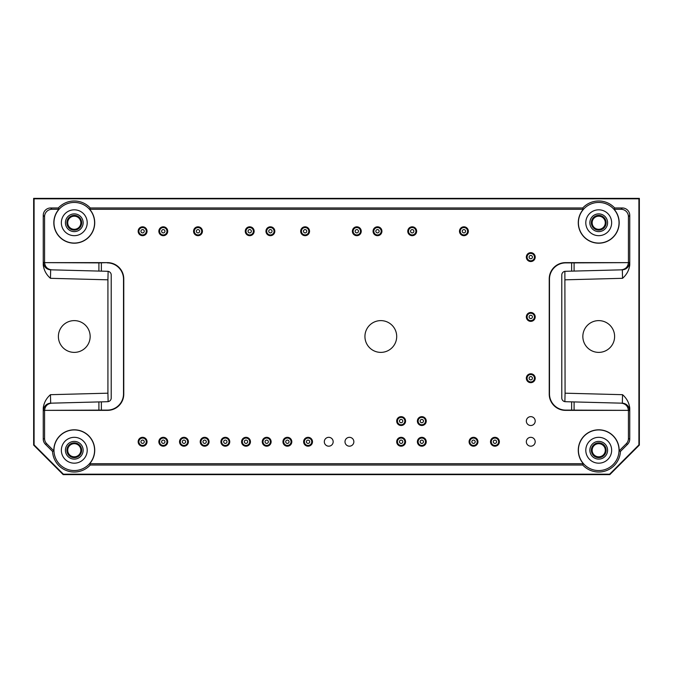 <?xml version="1.0" encoding="UTF-8"?>
<svg xmlns="http://www.w3.org/2000/svg" width="673" height="673" viewBox="0 0 673 673"><rect width="100%" height="100%" fill="white"/><g stroke="black" fill="none" stroke-linecap="round" stroke-linejoin="round"><path stroke-width="1.01" d="M592.156 450.254A6.562 6.562 0 0 1 598.726 443.692A6.562 6.562 0 0 1 605.288 450.254A6.562 6.562 0 0 1 598.726 456.816A6.562 6.562 0 0 1 592.156 450.254M67.712 450.254A6.562 6.562 0 0 1 74.274 443.692A6.562 6.562 0 0 1 80.844 450.254A6.562 6.562 0 0 1 74.274 456.816A6.562 6.562 0 0 1 67.712 450.254M67.712 222.746A6.562 6.562 0 0 1 74.274 216.184A6.562 6.562 0 0 1 80.844 222.746A6.562 6.562 0 0 1 74.274 229.308A6.562 6.562 0 0 1 67.712 222.746M592.156 222.746A6.562 6.562 0 0 1 598.726 216.184A6.562 6.562 0 0 1 605.288 222.746A6.562 6.562 0 0 1 598.726 229.308A6.562 6.562 0 0 1 592.156 222.746M598.726 457.64A7.386 7.386 0 0 1 591.34 450.254A7.386 7.386 0 0 1 598.726 442.868A7.386 7.386 0 0 1 606.112 450.254A7.386 7.386 0 0 1 598.726 457.64M74.274 457.64A7.386 7.386 0 0 1 66.888 450.254A7.386 7.386 0 0 1 74.274 442.868A7.386 7.386 0 0 1 81.66 450.254A7.386 7.386 0 0 1 74.274 457.64M74.274 230.132A7.386 7.386 0 0 1 66.888 222.746A7.386 7.386 0 0 1 74.274 215.36A7.386 7.386 0 0 1 81.66 222.746A7.386 7.386 0 0 1 74.274 230.132M598.726 230.132A7.386 7.386 0 0 1 591.34 222.746A7.386 7.386 0 0 1 598.726 215.36A7.386 7.386 0 0 1 606.112 222.746A7.386 7.386 0 0 1 598.726 230.132M598.726 459.121A8.867 8.867 0 0 1 591.045 445.82A8.867 8.867 0 0 1 606.398 445.82A8.867 8.867 0 0 1 598.726 459.121M74.274 459.121A8.867 8.867 0 0 1 66.602 445.82A8.867 8.867 0 0 1 81.955 445.82A8.867 8.867 0 0 1 74.274 459.121M74.274 231.613A8.867 8.867 0 0 1 66.602 218.313A8.867 8.867 0 0 1 81.955 218.313A8.867 8.867 0 0 1 74.274 231.613M598.726 231.613A8.867 8.867 0 0 1 591.045 218.313A8.867 8.867 0 0 1 606.398 218.313A8.867 8.867 0 0 1 598.726 231.613M33.65 445.08L33.65 198.367L639.35 198.367L639.35 445.08L609.805 474.633L63.195 474.633L33.65 445.08L34.087 444.903L63.38 474.187L609.62 474.187L638.913 444.903L638.913 198.813L639.35 198.367M621.196 269.848C625.511 269.335 627.926 266.937 628.422 262.638L574.094 262.882L574.094 271.076L622.332 269.814L565.387 271.303A3.693 3.693 0 0 0 561.787 274.996L561.787 398.004A3.693 3.693 0 0 0 565.387 401.697L622.332 403.186L622.55 394.689L565.076 393.183L564.874 401.646M585.796 450.254A12.93 12.93 0 0 1 605.187 439.057A12.93 12.93 0 0 1 605.187 461.451A12.93 12.93 0 0 1 585.796 450.254M61.352 450.254A12.93 12.93 0 0 1 80.743 439.057A12.93 12.93 0 0 1 80.743 461.451A12.93 12.93 0 0 1 61.352 450.254M45.419 444.289L46.731 443.743L53.84 450.851L52.544 451.423L45.419 444.289A7.386 7.386 -22.5 0 1 43.249 439.074L43.249 407.989C43.93 402.732 46.328 398.298 50.45 394.689L50.668 403.186L107.613 401.697A3.693 3.693 0 0 0 111.213 398.004L111.213 274.996A3.693 3.693 0 0 0 107.613 271.303L98.906 271.076L98.906 262.882L107.52 262.638A16.261 16.253 -45 0 1 123.765 278.883L123.512 279.127A16.261 16.253 -45 0 0 107.268 262.882M61.352 222.746A12.93 12.93 0 0 1 80.743 211.549A12.93 12.93 0 0 1 80.743 233.943A12.93 12.93 0 0 1 61.352 222.746M90.157 336.5A15.883 15.883 0 0 0 66.333 322.746A15.883 15.883 0 0 0 66.333 350.254A15.883 15.883 0 0 0 90.157 336.5M582.843 336.5A15.883 15.883 0 0 0 598.726 352.383A15.883 15.883 0 0 0 614.609 336.5A15.883 15.883 0 0 0 598.726 320.617A15.883 15.883 0 0 0 582.843 336.5M564.874 271.354L565.076 393.183M622.332 269.814L622.55 278.311C626.672 274.702 629.07 270.268 629.751 265.011L629.516 262.428A7.386 7.386 -91.5 0 1 622.332 269.814M50.45 278.311L50.668 269.814A7.386 7.386 -88.5 0 1 43.484 262.428L43.249 265.011C43.93 270.268 46.328 274.702 50.45 278.311L107.924 279.817L108.126 271.354M51.804 269.848L98.906 271.076L51.804 269.848C47.489 269.335 45.074 266.937 44.578 262.638L107.52 262.638M108.126 401.646L107.924 393.183L50.45 394.689M639.35 445.08L638.913 444.903M609.62 474.187L609.805 474.633M63.195 474.633L63.38 474.187M34.087 444.903L34.087 198.813L33.65 198.367M34.087 198.813L638.913 198.813M585.796 222.746A12.93 12.93 0 0 1 605.187 211.549A12.93 12.93 0 0 1 605.187 233.943A12.93 12.93 0 0 1 585.796 222.746M107.924 279.817L107.924 393.183M571.629 271.143L571.629 262.882L574.094 262.882M571.629 410.118L628.422 410.362L565.48 410.362A16.261 16.253 -45 0 1 549.235 394.117L549.488 393.873A16.261 16.253 -45 0 0 565.732 410.118L571.629 410.118L571.629 401.857M571.629 262.882L565.732 262.882A16.261 16.253 45 0 0 549.488 279.127L549.235 278.883A16.261 16.253 45 0 1 565.48 262.638L628.431 262.638A7.386 7.386 -1.5 0 0 628.431 262.462L629.516 262.428M549.488 393.873L549.488 279.127M621.196 403.152L622.332 403.186A7.386 7.386 -88.5 0 1 629.516 410.572L628.431 410.538A7.386 7.386 1.5 0 0 628.431 410.362L628.422 410.362C627.926 406.063 625.511 403.665 621.196 403.152L574.094 401.924L574.094 410.118M629.516 410.572L629.751 407.989C629.07 402.732 626.672 398.298 622.55 394.689M578.41 450.254A20.316 20.316 0 0 1 599.02 429.946A20.316 20.316 0 0 1 619.025 450.851A20.316 20.316 0 0 1 598.423 470.562A20.316 20.316 0 0 1 578.41 450.254M53.966 450.254A20.316 20.316 0 0 1 81.416 431.233A20.316 20.316 0 0 1 89.568 463.621A20.316 20.316 0 0 1 53.966 450.254M43.249 407.989L43.484 410.572A7.386 7.386 88.5 0 1 50.668 403.186L51.804 403.152C47.489 403.665 45.074 406.063 44.578 410.362L98.906 410.118L98.906 401.924L51.804 403.152M123.512 279.127L123.512 393.873A16.261 16.253 45 0 1 107.268 410.118L98.906 410.118M98.906 262.882L44.578 262.638A7.386 7.386 1.5 0 1 44.569 262.462L44.569 216.672A7.395 7.386 -135 0 1 51.956 209.286L58.879 209.286L58.299 207.974L50.635 207.974A7.395 7.386 -135 0 0 43.249 215.36L43.249 265.011M53.966 222.746A20.316 20.316 0 0 1 89.568 209.379A20.316 20.316 0 0 1 81.416 241.767A20.316 20.316 0 0 1 53.966 222.746M583.331 463.714L582.742 465.026L90.258 465.026L89.669 463.714L583.331 463.714A20.451 20.451 0 0 1 591.819 431.006A20.451 20.451 0 0 1 619.16 450.851L626.269 443.743L627.581 444.289A7.386 7.386 22.5 0 0 629.751 439.074L629.751 407.989M52.544 451.423A21.763 21.763 0 0 0 90.258 465.026M58.879 209.286A20.451 20.451 0 0 0 60.141 237.527A20.451 20.451 0 0 0 88.407 237.527A20.451 20.451 0 0 0 89.669 209.286L90.258 207.974A21.763 21.763 0 0 0 58.299 207.974M90.258 207.974L582.742 207.974L583.331 209.286L89.669 209.286M628.431 262.462L628.431 216.672A7.395 7.386 -45 0 0 621.044 209.286L614.121 209.286L614.701 207.974A21.763 21.763 0 0 0 582.742 207.974M614.701 207.974L622.365 207.974A7.395 7.386 -45 0 1 629.751 215.36L629.751 265.011M627.581 444.289L620.456 451.423L619.16 450.851M582.742 465.026A21.763 21.763 0 0 0 620.456 451.423M578.41 222.746A20.316 20.316 0 0 1 614.02 209.379A20.316 20.316 0 0 1 605.86 241.767A20.316 20.316 0 0 1 578.41 222.746M549.235 394.117L549.235 278.883M628.431 410.538L628.431 438.527A7.386 7.386 22.5 0 1 626.269 443.743M53.84 450.851A20.451 20.451 0 0 1 81.181 431.006A20.451 20.451 0 0 1 89.669 463.714M46.731 443.743A7.386 7.386 -22.5 0 1 44.569 438.527L44.569 410.538A7.386 7.386 -1.5 0 1 44.569 410.362L107.52 410.362A16.261 16.253 45 0 0 123.765 394.117L123.765 278.883M614.121 209.286A20.451 20.451 0 0 1 612.859 237.527A20.451 20.451 0 0 1 584.593 237.527A20.451 20.451 0 0 1 583.331 209.286M312.491 441.757A4.433 4.433 0 0 1 308.066 446.191A4.433 4.433 0 0 1 303.632 441.757A4.433 4.433 0 0 1 308.066 437.324A4.433 4.433 0 0 1 312.491 441.757M291.813 441.757A4.433 4.433 0 0 1 287.379 446.191A4.433 4.433 0 0 1 282.946 441.757A4.433 4.433 0 0 1 287.379 437.324A4.433 4.433 0 0 1 291.813 441.757M271.126 441.757A4.433 4.433 0 0 1 266.693 446.191A4.433 4.433 0 0 1 262.268 441.757A4.433 4.433 0 0 1 266.693 437.324A4.433 4.433 0 0 1 271.126 441.757M309.538 231.243A4.433 4.433 0 0 1 305.105 235.676A4.433 4.433 0 0 1 300.671 231.243A4.433 4.433 0 0 1 305.105 226.809A4.433 4.433 0 0 1 309.538 231.243M274.82 231.243A4.433 4.433 0 0 1 270.386 235.676A4.433 4.433 0 0 1 265.961 231.243A4.433 4.433 0 0 1 270.386 226.809A4.433 4.433 0 0 1 274.82 231.243M250.449 441.757A4.433 4.433 0 0 1 246.015 446.191A4.433 4.433 0 0 1 241.582 441.757A4.433 4.433 0 0 1 246.015 437.324A4.433 4.433 0 0 1 250.449 441.757M254.142 231.243A4.433 4.433 0 0 1 249.708 235.676A4.433 4.433 0 0 1 245.275 231.243A4.433 4.433 0 0 1 249.708 226.809A4.433 4.433 0 0 1 254.142 231.243M202.43 231.243A4.433 4.433 0 0 1 198.005 235.676A4.433 4.433 0 0 1 193.572 231.243A4.433 4.433 0 0 1 198.005 226.809A4.433 4.433 0 0 1 202.43 231.243M229.762 441.757A4.433 4.433 0 0 1 225.329 446.191A4.433 4.433 0 0 1 220.904 441.757A4.433 4.433 0 0 1 225.329 437.324A4.433 4.433 0 0 1 229.762 441.757M209.084 441.757A4.433 4.433 0 0 1 204.651 446.191A4.433 4.433 0 0 1 200.218 441.757A4.433 4.433 0 0 1 204.651 437.324A4.433 4.433 0 0 1 209.084 441.757M167.72 231.243A4.433 4.433 0 0 1 163.287 235.676A4.433 4.433 0 0 1 158.853 231.243A4.433 4.433 0 0 1 163.287 226.809A4.433 4.433 0 0 1 167.72 231.243M147.034 231.243A4.433 4.433 0 0 1 142.6 235.676A4.433 4.433 0 0 1 138.167 231.243A4.433 4.433 0 0 1 142.6 226.809A4.433 4.433 0 0 1 147.034 231.243M188.398 441.757A4.433 4.433 0 0 1 183.965 446.191A4.433 4.433 0 0 1 179.531 441.757A4.433 4.433 0 0 1 183.965 437.324A4.433 4.433 0 0 1 188.398 441.757M167.72 441.757A4.433 4.433 0 0 1 163.287 446.191A4.433 4.433 0 0 1 158.853 441.757A4.433 4.433 0 0 1 163.287 437.324A4.433 4.433 0 0 1 167.72 441.757M147.034 441.757A4.433 4.433 0 0 1 142.6 446.191A4.433 4.433 0 0 1 138.167 441.757A4.433 4.433 0 0 1 142.6 437.324A4.433 4.433 0 0 1 147.034 441.757M396.7 336.5A15.883 15.883 0 0 0 372.876 322.746A15.883 15.883 0 0 0 372.876 350.254A15.883 15.883 0 0 0 396.7 336.5M535.203 257.094A4.433 4.433 0 0 1 530.77 261.528A4.433 4.433 0 0 1 526.336 257.094A4.433 4.433 0 0 1 530.77 252.661A4.433 4.433 0 0 1 535.203 257.094M535.203 316.924A4.433 4.433 0 0 1 530.77 321.358A4.433 4.433 0 0 1 526.336 316.924A4.433 4.433 0 0 1 530.77 312.491A4.433 4.433 0 0 1 535.203 316.924M535.203 378.234A4.433 4.433 0 0 1 530.77 382.668A4.433 4.433 0 0 1 526.336 378.234A4.433 4.433 0 0 1 530.77 373.801A4.433 4.433 0 0 1 535.203 378.234M499.374 441.757A4.433 4.433 0 0 1 494.941 446.191A4.433 4.433 0 0 1 490.508 441.757A4.433 4.433 0 0 1 494.941 437.324A4.433 4.433 0 0 1 499.374 441.757M477.956 441.757A4.433 4.433 0 0 1 473.523 446.191A4.433 4.433 0 0 1 469.089 441.757A4.433 4.433 0 0 1 473.523 437.324A4.433 4.433 0 0 1 477.956 441.757M426.245 441.757A4.433 4.433 0 0 1 421.811 446.191A4.433 4.433 0 0 1 417.386 441.757A4.433 4.433 0 0 1 421.811 437.324A4.433 4.433 0 0 1 426.245 441.757M426.245 421.079A4.433 4.433 0 0 1 421.811 425.504A4.433 4.433 0 0 1 417.386 421.079A4.433 4.433 0 0 1 421.811 416.646A4.433 4.433 0 0 1 426.245 421.079M405.567 421.079A4.433 4.433 0 0 1 401.133 425.504A4.433 4.433 0 0 1 396.7 421.079A4.433 4.433 0 0 1 401.133 416.646A4.433 4.433 0 0 1 405.567 421.079M405.567 441.757A4.433 4.433 0 0 1 401.133 446.191A4.433 4.433 0 0 1 396.7 441.757A4.433 4.433 0 0 1 401.133 437.324A4.433 4.433 0 0 1 405.567 441.757M468.349 231.243A4.433 4.433 0 0 1 463.916 235.676A4.433 4.433 0 0 1 459.491 231.243A4.433 4.433 0 0 1 463.916 226.809A4.433 4.433 0 0 1 468.349 231.243M416.646 231.243A4.433 4.433 0 0 1 412.213 235.676A4.433 4.433 0 0 1 407.779 231.243A4.433 4.433 0 0 1 412.213 226.809A4.433 4.433 0 0 1 416.646 231.243M381.928 231.243A4.433 4.433 0 0 1 377.494 235.676A4.433 4.433 0 0 1 373.061 231.243A4.433 4.433 0 0 1 377.494 226.809A4.433 4.433 0 0 1 381.928 231.243M352.383 231.243A4.433 4.433 0 0 1 356.816 226.809A4.433 4.433 0 0 1 361.241 231.243A4.433 4.433 0 0 1 356.816 235.676A4.433 4.433 0 0 1 352.383 231.243M526.336 441.757A4.433 4.433 0 0 1 532.982 437.921A4.433 4.433 0 0 1 532.982 445.593A4.433 4.433 0 0 1 526.336 441.757M526.336 421.079A4.433 4.433 0 0 1 532.982 417.235A4.433 4.433 0 0 1 532.982 424.915A4.433 4.433 0 0 1 526.336 421.079M324.31 441.757A4.433 4.433 0 0 1 330.956 437.921A4.433 4.433 0 0 1 330.956 445.593A4.433 4.433 0 0 1 324.31 441.757M344.997 441.757A4.433 4.433 0 0 1 351.643 437.921A4.433 4.433 0 0 1 351.643 445.593A4.433 4.433 0 0 1 344.997 441.757M471.857 441.757A1.666 1.666 0 0 1 474.356 440.319A1.666 1.666 0 0 1 474.356 443.196A1.666 1.666 0 0 1 471.857 441.757M469.83 441.757A3.693 3.693 0 0 1 475.365 438.56A3.693 3.693 0 0 1 475.365 444.954A3.693 3.693 0 0 1 469.83 441.757M420.154 421.079A1.666 1.666 0 0 1 422.644 419.641A1.666 1.666 0 0 1 422.644 422.518A1.666 1.666 0 0 1 420.154 421.079M418.118 421.079A3.693 3.693 0 0 1 423.662 417.874A3.693 3.693 0 0 1 423.662 424.276A3.693 3.693 0 0 1 418.118 421.079M399.468 421.079A1.666 1.666 0 0 1 401.966 419.641A1.666 1.666 0 0 1 401.966 422.518A1.666 1.666 0 0 1 399.468 421.079M397.44 421.079A3.693 3.693 0 0 1 402.976 417.874A3.693 3.693 0 0 1 402.976 424.276A3.693 3.693 0 0 1 397.44 421.079M285.714 441.757A1.666 1.666 0 0 1 288.212 440.319A1.666 1.666 0 0 1 288.212 443.196A1.666 1.666 0 0 1 285.714 441.757M283.686 441.757A3.693 3.693 0 0 1 289.222 438.56A3.693 3.693 0 0 1 289.222 444.954A3.693 3.693 0 0 1 283.686 441.757M244.349 441.757A1.666 1.666 0 0 1 246.848 440.319A1.666 1.666 0 0 1 246.848 443.196A1.666 1.666 0 0 1 244.349 441.757M242.322 441.757A3.693 3.693 0 0 1 247.857 438.56A3.693 3.693 0 0 1 247.857 444.954A3.693 3.693 0 0 1 242.322 441.757M202.985 441.757A1.666 1.666 0 0 1 205.484 440.319A1.666 1.666 0 0 1 205.484 443.196A1.666 1.666 0 0 1 202.985 441.757M200.958 441.757A3.693 3.693 0 0 1 206.493 438.56A3.693 3.693 0 0 1 206.493 444.954A3.693 3.693 0 0 1 200.958 441.757M161.621 441.757A1.666 1.666 0 0 1 164.119 440.319A1.666 1.666 0 0 1 164.119 443.196A1.666 1.666 0 0 1 161.621 441.757M159.594 441.757A3.693 3.693 0 0 1 165.129 438.56A3.693 3.693 0 0 1 165.129 444.954A3.693 3.693 0 0 1 159.594 441.757M529.104 378.234A1.666 1.666 0 0 1 531.594 376.796A1.666 1.666 0 0 1 531.594 379.673A1.666 1.666 0 0 1 529.104 378.234M527.077 378.234A3.693 3.693 0 0 1 532.612 375.038A3.693 3.693 0 0 1 532.612 381.431A3.693 3.693 0 0 1 527.077 378.234M529.104 316.924A1.666 1.666 0 0 1 531.594 315.486A1.666 1.666 0 0 1 531.594 318.363A1.666 1.666 0 0 1 529.104 316.924M527.077 316.924A3.693 3.693 0 0 1 532.612 313.727A3.693 3.693 0 0 1 532.612 320.121A3.693 3.693 0 0 1 527.077 316.924M529.104 257.094A1.666 1.666 0 0 1 531.594 255.656A1.666 1.666 0 0 1 531.594 258.533A1.666 1.666 0 0 1 529.104 257.094M527.077 257.094A3.693 3.693 0 0 1 532.612 253.898A3.693 3.693 0 0 1 532.612 260.291A3.693 3.693 0 0 1 527.077 257.094M462.258 231.243A1.666 1.666 0 0 1 464.749 229.804A1.666 1.666 0 0 1 464.749 232.681A1.666 1.666 0 0 1 462.258 231.243M460.223 231.243A3.693 3.693 0 0 1 465.766 228.046A3.693 3.693 0 0 1 465.766 234.44A3.693 3.693 0 0 1 460.223 231.243M410.547 231.243A1.666 1.666 0 0 1 413.045 229.804A1.666 1.666 0 0 1 413.045 232.681A1.666 1.666 0 0 1 410.547 231.243M408.519 231.243A3.693 3.693 0 0 1 414.063 228.046A3.693 3.693 0 0 1 414.063 234.44A3.693 3.693 0 0 1 408.519 231.243M375.837 231.243A1.666 1.666 0 0 1 378.327 229.804A1.666 1.666 0 0 1 378.327 232.681A1.666 1.666 0 0 1 375.837 231.243M373.801 231.243A3.693 3.693 0 0 1 379.345 228.046A3.693 3.693 0 0 1 379.345 234.44A3.693 3.693 0 0 1 373.801 231.243M355.151 231.243A1.666 1.666 0 0 1 357.641 229.804A1.666 1.666 0 0 1 357.641 232.681A1.666 1.666 0 0 1 355.151 231.243M353.123 231.243A3.693 3.693 0 0 1 358.659 228.046A3.693 3.693 0 0 1 358.659 234.44A3.693 3.693 0 0 1 353.123 231.243M303.447 231.243A1.666 1.666 0 0 1 305.937 229.804A1.666 1.666 0 0 1 305.937 232.681A1.666 1.666 0 0 1 303.447 231.243M301.411 231.243A3.693 3.693 0 0 1 306.955 228.046A3.693 3.693 0 0 1 306.955 234.44A3.693 3.693 0 0 1 301.411 231.243M268.729 231.243A1.666 1.666 0 0 1 271.219 229.804A1.666 1.666 0 0 1 271.219 232.681A1.666 1.666 0 0 1 268.729 231.243M266.693 231.243A3.693 3.693 0 0 1 272.237 228.046A3.693 3.693 0 0 1 272.237 234.44A3.693 3.693 0 0 1 266.693 231.243M248.043 231.243A1.666 1.666 0 0 1 250.541 229.804A1.666 1.666 0 0 1 250.541 232.681A1.666 1.666 0 0 1 248.043 231.243M246.015 231.243A3.693 3.693 0 0 1 251.551 228.046A3.693 3.693 0 0 1 251.551 234.44A3.693 3.693 0 0 1 246.015 231.243M196.339 231.243A1.666 1.666 0 0 1 198.829 229.804A1.666 1.666 0 0 1 198.829 232.681A1.666 1.666 0 0 1 196.339 231.243M194.312 231.243A3.693 3.693 0 0 1 199.847 228.046A3.693 3.693 0 0 1 199.847 234.44A3.693 3.693 0 0 1 194.312 231.243M161.621 231.243A1.666 1.666 0 0 1 164.119 229.804A1.666 1.666 0 0 1 164.119 232.681A1.666 1.666 0 0 1 161.621 231.243M159.594 231.243A3.693 3.693 0 0 1 165.129 228.046A3.693 3.693 0 0 1 165.129 234.44A3.693 3.693 0 0 1 159.594 231.243M140.943 231.243A1.666 1.666 0 0 1 143.433 229.804A1.666 1.666 0 0 1 143.433 232.681A1.666 1.666 0 0 1 140.943 231.243M138.907 231.243A3.693 3.693 0 0 1 144.451 228.046A3.693 3.693 0 0 1 144.451 234.44A3.693 3.693 0 0 1 138.907 231.243M140.943 441.757A1.666 1.666 0 0 1 143.433 440.319A1.666 1.666 0 0 1 143.433 443.196A1.666 1.666 0 0 1 140.943 441.757M138.907 441.757A3.693 3.693 0 0 1 144.451 438.56A3.693 3.693 0 0 1 144.451 444.954A3.693 3.693 0 0 1 138.907 441.757M182.307 441.757A1.666 1.666 0 0 1 184.797 440.319A1.666 1.666 0 0 1 184.797 443.196A1.666 1.666 0 0 1 182.307 441.757M180.271 441.757A3.693 3.693 0 0 1 185.815 438.56A3.693 3.693 0 0 1 185.815 444.954A3.693 3.693 0 0 1 180.271 441.757M223.672 441.757A1.666 1.666 0 0 1 226.162 440.319A1.666 1.666 0 0 1 226.162 443.196A1.666 1.666 0 0 1 223.672 441.757M221.636 441.757A3.693 3.693 0 0 1 227.18 438.56A3.693 3.693 0 0 1 227.18 444.954A3.693 3.693 0 0 1 221.636 441.757M265.036 441.757A1.666 1.666 0 0 1 267.526 440.319A1.666 1.666 0 0 1 267.526 443.196A1.666 1.666 0 0 1 265.036 441.757M263 441.757A3.693 3.693 0 0 1 268.544 438.56A3.693 3.693 0 0 1 268.544 444.954A3.693 3.693 0 0 1 263 441.757M306.4 441.757A1.666 1.666 0 0 1 308.89 440.319A1.666 1.666 0 0 1 308.89 443.196A1.666 1.666 0 0 1 306.4 441.757M304.364 441.757A3.693 3.693 0 0 1 309.908 438.56A3.693 3.693 0 0 1 309.908 444.954A3.693 3.693 0 0 1 304.364 441.757M399.468 441.757A1.666 1.666 0 0 1 401.966 440.319A1.666 1.666 0 0 1 401.966 443.196A1.666 1.666 0 0 1 399.468 441.757M397.44 441.757A3.693 3.693 0 0 1 402.976 438.56A3.693 3.693 0 0 1 402.976 444.954A3.693 3.693 0 0 1 397.44 441.757M420.154 441.757A1.666 1.666 0 0 1 422.644 440.319A1.666 1.666 0 0 1 422.644 443.196A1.666 1.666 0 0 1 420.154 441.757M418.118 441.757A3.693 3.693 0 0 1 423.662 438.56A3.693 3.693 0 0 1 423.662 444.954A3.693 3.693 0 0 1 418.118 441.757M493.284 441.757A1.666 1.666 0 0 1 495.774 440.319A1.666 1.666 0 0 1 495.774 443.196A1.666 1.666 0 0 1 493.284 441.757M491.248 441.757A3.693 3.693 0 0 1 496.792 438.56A3.693 3.693 0 0 1 496.792 444.954A3.693 3.693 0 0 1 491.248 441.757M565.076 279.817L622.55 278.311M101.371 410.118L101.371 401.857M101.371 271.143L101.371 262.882M621.044 209.286L622.365 207.974M628.431 216.672L629.751 215.36M628.431 438.527L629.751 439.074M43.249 439.074L44.569 438.527M44.569 410.538L43.484 410.572M43.484 262.428L44.569 262.462M44.569 216.672L43.249 215.36M51.956 209.286L50.635 207.974M624.107 269.553L622.348 269.814M622.348 403.186L624.107 403.447M48.893 403.447L50.652 403.186M50.652 269.814L48.893 269.553"/></g></svg>

